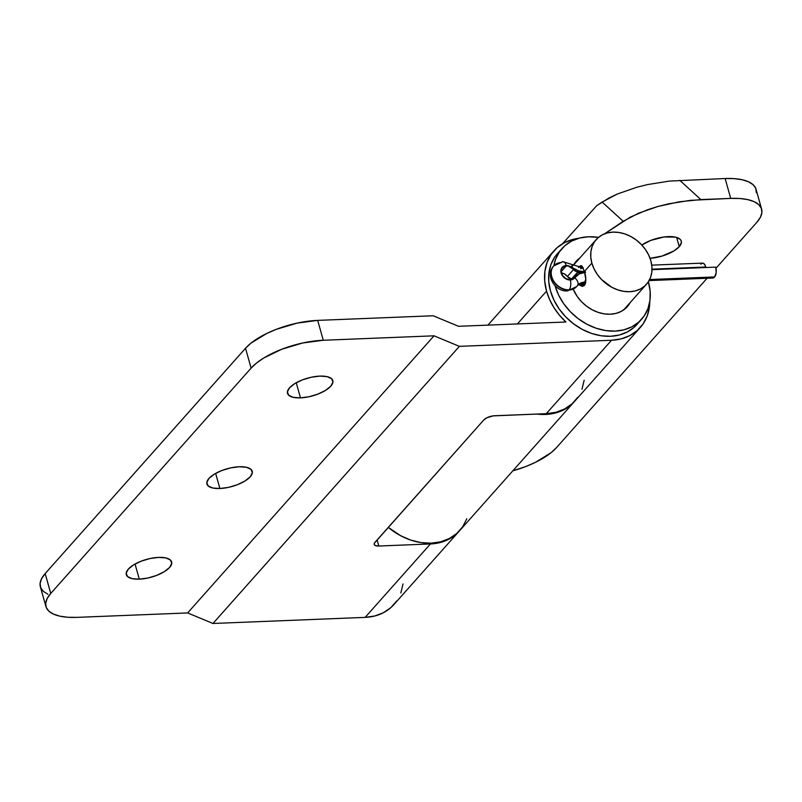 <?xml version="1.0" encoding="UTF-8"?>
<svg xmlns="http://www.w3.org/2000/svg" width="802" height="802" viewBox="0 0 802 802"><rect width="100%" height="100%" fill="white"/><g stroke="black" fill="none" stroke-linecap="round" stroke-linejoin="round"><path stroke-width="1.2" d="M300.489 397.862L296.239 382.744L300.489 397.862L309.131 396.719L317.923 394.093L325.532 390.384L330.805 386.163L332.94 382.063L331.597 378.714L327.005 376.619L319.838 376.108A23.539 9.203 -15.7 0 1 332.83 380.619A23.539 9.203 -15.7 0 1 323.427 391.597A23.539 9.203 -15.7 0 1 300.489 397.862A23.539 9.203 -15.7 0 1 287.507 393.361A23.539 9.203 -15.7 0 1 296.9 382.384A23.539 9.203 -15.7 0 1 319.838 376.108L311.206 377.251L302.404 379.877L294.795 383.587L289.522 387.817L287.397 391.917L288.73 395.266L293.332 397.351L300.489 397.862M219.898 488.508L215.638 473.391L219.898 488.508L228.53 487.365L237.322 484.739L244.931 481.03L250.204 476.809L252.339 472.709L250.996 469.36L246.404 467.265L239.237 466.754A23.539 9.203 -15.7 0 1 252.229 471.265A23.539 9.203 -15.7 0 1 242.826 482.233A23.539 9.203 -15.7 0 1 219.898 488.508A23.539 9.203 -15.7 0 1 206.906 484.007A23.539 9.203 -15.7 0 1 216.299 473.03A23.539 9.203 -15.7 0 1 239.237 466.754L230.605 467.897L221.813 470.523L214.194 474.233L208.921 478.463L206.796 482.563L208.129 485.912L212.73 487.997L219.898 488.508M139.297 579.154L135.047 564.037L139.297 579.154L147.929 578.011L156.721 575.385L164.33 571.676L169.603 567.455L171.738 563.355L170.405 560.007L165.803 557.911L158.636 557.4A23.539 9.203 -15.7 0 1 171.628 561.911A23.539 9.203 -15.7 0 1 162.225 572.879A23.539 9.203 -15.7 0 1 139.297 579.154A23.539 9.203 -15.7 0 1 126.305 574.643A23.539 9.203 -15.7 0 1 135.698 563.676A23.539 9.203 -15.7 0 1 158.636 557.4L150.004 558.543L141.212 561.169L133.593 564.879L128.32 569.109L126.195 573.209L127.528 576.558L132.13 578.643L139.297 579.154M579.866 257.963L573.45 265.161A34.185 26.867 -138.4 0 1 576.227 261.211L576.227 261.211A34.185 26.867 -138.4 0 1 579.866 257.973M546.543 291.136L517.38 323.948L546.543 291.136A57.724 45.363 -138.4 0 1 554.032 250.755A57.724 45.363 -138.4 0 1 578.603 238.314L573.189 239.337L564.518 242.635L557.089 247.708L551.205 254.374L547.094 262.384L544.899 271.407L544.718 281.121L546.543 291.136L549.581 299.487L553.911 307.557L559.405 315.136L565.911 322.003A57.724 45.363 -138.4 0 1 546.543 291.136M554.032 250.755L488.749 324.178A57.724 45.363 41.6 0 0 487.937 325.121A57.724 45.363 -138.4 0 1 488.057 324.96A57.724 45.363 -138.4 0 1 488.388 324.589L488.057 324.96M459.526 530.774L456.127 534.202L448.699 539.285L440.027 542.573L430.423 543.957L378.825 546.022A8.411 3.288 -15.7 0 1 374.183 544.408A8.411 3.288 -15.7 0 1 374.905 542.433L483.827 419.927A8.411 3.288 -15.7 0 1 494.654 415.747L546.262 413.682L611.545 340.259L621.149 338.885L629.821 335.587L637.249 330.514L643.134 323.848L647.244 315.838L649.44 306.815L649.79 301.602A57.724 45.363 -138.4 0 1 640.307 327.467A57.724 45.363 -138.4 0 1 611.545 340.259L459.376 346.354L611.545 340.259L546.262 413.682L493.15 415.887L486.984 417.722L483.827 419.927L374.374 543.185L374.223 544.538L375.306 545.53L378.825 546.022L430.423 543.957L365.141 617.38L212.961 623.475L459.376 346.354L434.042 335.817L459.376 346.354L212.961 623.475L187.638 612.939L434.042 335.817L323.276 340.259A56.04 21.905 -15.7 0 0 251.106 368.128L50.757 593.44L251.106 368.128L245.522 348.258L45.173 573.58L245.522 348.258A56.04 21.905 164.3 0 1 317.692 320.389L297.141 323.116L276.199 329.371L266.595 333.542L250.956 343.166L245.522 348.258L251.106 368.128L256.54 363.035L263.657 358.063L281.783 349.231L302.715 342.985L323.276 340.259L317.692 320.389L433.19 315.767L458.523 326.304L565.911 322.003L458.523 326.304L433.19 315.767L317.692 320.389L323.276 340.259L434.042 335.817L187.638 612.939L76.872 617.37L187.638 612.939L212.961 623.475L365.141 617.38A57.724 45.363 41.6 0 0 393.892 604.588L459.185 531.165A57.724 45.363 -138.4 0 1 430.423 543.957L365.141 617.38L374.734 615.996L383.416 612.708L390.835 607.625L396.719 600.959M400.84 592.959L403.035 583.926M45.955 606.643L40.371 586.773A56.04 21.905 164.3 0 1 45.173 573.58L50.757 593.44A56.04 21.905 -15.7 0 0 45.955 606.643A56.04 21.905 -15.7 0 0 76.872 617.37L67.729 617.259L59.819 616.157L53.453 614.101L48.862 611.174L46.245 607.495L45.684 603.204L47.208 598.452L50.757 593.44L45.173 573.58L41.624 578.593L40.1 583.335L40.661 587.635L43.278 591.315L47.869 594.242M577.841 397.271L571.956 403.937L564.538 409.01L555.856 412.308L546.262 413.682A57.724 45.363 41.6 0 0 575.014 400.89L640.307 327.467M627.324 306.645L627.324 306.645A34.185 26.867 -138.4 0 1 598.733 312.569A34.185 26.867 -138.4 0 1 573.25 289.281L577.35 296.66L581.6 301.783L586.623 306.224L592.227 309.803L598.192 312.389L604.307 313.883L610.312 314.224L615.996 313.402L621.139 311.447L625.53 308.439L630.121 302.655A34.185 26.867 -138.4 0 1 627.324 306.645L627.234 306.745M378.825 546.022L377.11 539.947L378.825 546.022M581.961 389.261L584.157 380.238M488.889 324.018L487.937 325.121M679.264 246.655A23.539 9.203 -15.7 0 1 650.051 258.304L662.041 256.069L673.991 250.886L679.264 246.655L681.389 242.555L681.159 240.76L680.056 239.207L675.454 237.121L664.076 236.981L650.863 240.379L641.821 245.021A23.539 9.203 -15.7 0 1 665.71 236.79A23.539 9.203 -15.7 0 1 681.279 241.121A23.539 9.203 -15.7 0 1 679.264 246.655L676.667 237.442L679.264 246.655M466.814 518.754L462.704 526.764L456.819 533.43L449.391 538.503L440.719 541.801L431.115 543.175L420.96 542.593L410.644 540.057L400.569 535.686L388.278 527.385A57.724 45.363 41.6 0 0 459.877 530.383L574.322 401.672A57.724 45.363 -138.4 0 1 536.779 414.063L545.571 414.464L555.164 413.08L563.846 409.792L571.265 404.709L574.673 401.281M730.712 198.395L739.855 198.505L747.765 199.608L754.131 201.663L758.722 204.59L761.339 208.269L761.9 212.56L760.376 217.312L756.827 222.324L716.026 268.209L756.827 222.324A56.04 21.905 -15.7 0 0 761.629 209.121A56.04 21.905 -15.7 0 0 730.712 198.395L725.128 178.525L669.259 181.102L647.475 184.6L636.818 187.257L617.37 194.004L609.109 197.914L596.678 205.713L562.483 243.768L596.678 205.713L602.132 202.054L623.214 221.302L638.452 213.242L657.901 206.495L668.557 203.848L690.342 200.35L730.712 198.395L700.868 199.588L679.785 180.35L700.868 199.588L679.474 201.773L657.901 206.495L647.765 209.663L630.192 217.162L604.528 233.843L623.214 221.302L602.132 202.054L617.37 194.004L636.818 187.257L647.475 184.6L669.259 181.102L725.128 178.525L730.712 198.395M707.083 278.264L556.478 447.636L551.044 452.729L535.405 462.363L525.801 466.533L512.849 470.814A56.04 21.905 -15.7 0 0 556.478 447.636L707.083 278.264M756.316 192.701L755.755 188.4L753.138 184.721L748.547 181.803L742.181 179.748L734.271 178.645L725.128 178.525A56.04 21.905 164.3 0 1 756.045 189.262L761.629 209.121M570.753 279.697A34.185 26.867 -138.4 0 1 570.683 278.825L570.753 279.697M624.808 309.051A34.185 26.867 41.6 0 0 625.51 307.838M559.826 251.267A53.243 41.834 41.6 0 0 557.38 253.733A53.243 41.834 41.6 0 0 548.949 272.83L551.024 270.495L548.949 272.83L548.789 281.783L550.493 291.026L553.981 300.189L559.134 308.93L565.751 316.91L573.57 323.818L582.292 329.401L591.595 333.432L601.109 335.757L610.472 336.289L619.324 335.005L627.324 331.968L634.161 327.276L639.585 321.121M553.831 265.823A53.243 41.834 -138.4 0 1 561.991 248.56A53.243 41.834 -138.4 0 1 598.472 237.392L588.467 236.76L579.615 238.034L571.625 241.081L564.778 245.773L559.365 251.928L555.575 259.317L553.831 265.823M648.377 281.763A53.243 41.834 -138.4 0 1 649.991 300.219L650.151 291.256L648.377 281.763M555.084 285.793L558.583 295.016L563.736 303.747L570.352 311.727L578.172 318.645L586.904 324.219L596.197 328.249L605.711 330.574L615.074 331.106L623.926 329.822L631.926 326.785L638.763 322.093L644.186 315.938L647.976 308.549L649.991 300.219A53.243 41.834 -138.4 0 1 641.56 319.306A53.243 41.834 -138.4 0 1 593.721 327.346A53.243 41.834 -138.4 0 1 555.084 285.793M557.52 253.582L554.753 257.111L550.964 264.49L548.949 272.83A53.243 41.834 41.6 0 0 579.956 328.088A53.243 41.834 41.6 0 0 636.958 324.489L641.56 319.306M575.255 263.146A34.185 26.867 41.6 0 0 574.142 263.998M552.738 267.287A15.408 12.11 41.6 0 0 554.423 282.124A15.408 12.11 41.6 0 0 569.109 289.803A15.408 12.11 -138.4 0 1 553.821 281.241A15.408 12.11 -138.4 0 1 553.751 265.913L553.52 266.174A15.408 12.11 41.6 0 0 553.591 281.502A15.408 12.11 41.6 0 0 568.879 290.063A15.408 12.11 41.6 0 0 576.558 286.655A15.408 12.11 -138.4 0 1 568.879 290.063A7.288 3.489 87.7 0 1 567.305 290.895A7.288 3.489 -92.3 0 0 568.879 290.063A15.408 12.11 -138.4 0 1 554.192 282.384A15.408 12.11 -138.4 0 1 552.508 267.537M585.58 272.339L579.305 273.893L574.633 277.813A7.288 4.491 36.2 0 1 577.54 285.462A7.288 4.491 36.2 0 1 577.36 285.682A15.408 12.11 -138.4 0 1 576.788 286.394A15.408 12.11 -138.4 0 1 569.109 289.803L569.109 289.803A15.408 12.11 41.6 0 0 576.778 286.404A15.408 12.11 41.6 0 0 577.36 285.682A7.288 4.491 -143.8 0 0 577.54 285.462A7.288 4.491 -143.8 0 0 574.633 277.813A8.13 6.386 -138.4 0 1 570.292 279.988A7.288 3.489 87.7 0 1 569.109 289.803A7.288 3.489 -92.3 0 0 570.292 279.988A8.13 6.386 -138.4 0 1 561.139 273.071A8.13 6.386 -138.4 0 1 566.242 265.582A7.288 3.489 -92.3 0 0 563.004 261.673A7.288 3.489 87.7 0 1 566.242 265.582L570.402 266.565L578.432 270.825L585.44 271.848M584.638 272.409A20.451 16.07 41.6 0 0 574.633 277.813L571.595 279.798L568.859 279.898L565.991 278.926L562.453 275.808L560.879 271.657L561.21 269.021L562.623 266.956L566.242 265.582A8.13 6.386 -138.4 0 1 571.696 267.367A7.288 0.571 -54.1 0 0 572.979 264.83L562.954 261.673L553.751 265.913A15.408 12.11 -138.4 0 1 561.43 262.495A7.288 3.489 87.7 0 1 563.004 261.673M575.305 275.577A7.85 6.165 -138.4 0 1 574.132 277.993A7.85 6.165 -138.4 0 1 570.222 279.738A7.85 6.165 -138.4 0 1 562.433 275.377A7.85 6.165 -138.4 0 1 562.402 267.567A7.85 6.165 -138.4 0 1 566.312 265.833L561.129 271.657L566.312 265.833A7.85 6.165 -138.4 0 1 573.6 269.492L567.375 276.49A5.604 4.401 41.6 0 0 571.535 279.036L567.375 276.49A7.85 6.165 41.6 0 0 561.34 272.88L564.037 273.733L567.375 276.49L573.6 269.492L568.287 266.023L565.009 266.023L562.022 268.068L561.129 271.698L562.653 275.698L566.062 278.715L570.222 279.738L573.57 278.535L575.305 275.577A5.604 4.401 -138.4 0 1 576.147 273.853A5.604 4.401 -138.4 0 1 578.944 272.61L584.638 272.379L577.64 272.85L571.866 279.457L575.305 275.577M651.745 265.141L702.522 263.116A7.288 3.489 -92.3 0 1 705.81 267.026L652.006 269.181L705.81 267.026L705.339 267.547L705.399 265.833L703.645 263.447L702.281 263.136L700.768 264.199M578.292 272.68L578.803 272.109L584.508 271.888L578.803 272.109A5.604 4.401 -138.4 0 1 573.6 269.492L575.986 271.457L578.803 272.109L578.292 272.68M715.775 267.126L651.996 269.683L715.775 267.126L716.186 272.68L714.592 276.951A7.288 3.489 -92.3 0 0 715.775 267.126M713.078 278.003L714.361 277.211L649.51 279.808L714.361 277.211A7.288 3.489 -92.3 0 1 712.848 278.033L649.089 280.59M582.603 283.246A7.288 3.489 -92.3 0 0 584.177 282.424L585.721 282.114L584.177 282.424A13.173 10.346 41.6 0 0 577.741 285.201A13.173 10.346 41.6 0 1 584.177 282.424A7.288 3.489 87.7 0 1 582.653 283.246L585.54 283.136M649.63 279.547L714.592 276.951L649.63 279.547M576.668 286.525A15.408 12.11 41.6 0 1 576.558 286.655L577.841 285.081A13.173 10.346 -138.4 0 1 584.407 282.164A7.288 3.489 -92.3 0 0 585.791 279.086A7.288 3.489 87.7 0 1 584.407 282.164A13.173 10.346 -138.4 0 0 577.851 285.071A13.173 10.346 -138.4 0 0 577.6 285.372L582.653 283.246M571.786 265.873A7.288 0.571 125.9 0 1 572.979 264.83A7.288 0.571 125.9 0 1 571.696 267.367A20.451 16.07 41.6 0 0 584.498 271.858M580.638 268.76A7.288 3.489 87.7 0 1 582.162 267.928A7.288 3.489 87.7 0 1 583.325 268.299A7.288 3.489 -92.3 0 0 582.212 267.928L582.984 267.537M578.402 284.57L584.478 285.352C586.272 282.043 586.252 277.422 584.397 271.497L585.801 279.256L584.758 284.981M584.397 271.497L581.941 266.023L579.204 266.625L581.65 268.459L579.204 266.625L580.989 265.592L582.142 266.234L584.397 271.497L591.856 263.096L584.397 271.497M584.478 285.352L582.432 286.434L578.432 284.59M650.833 260.74A33.624 26.426 -138.4 0 1 646.472 284.259A33.624 26.426 -138.4 0 1 616.267 289.342A33.624 26.426 -138.4 0 1 591.856 263.096L590.793 257.262L590.904 251.607L592.177 246.344L594.573 241.683L598.001 237.803L602.322 234.846L607.385 232.921L612.969 232.119L618.883 232.47L624.898 233.943L630.763 236.49L636.277 240.019L641.209 244.379L645.389 249.422L648.638 254.946L650.833 260.74L651.906 266.575L651.795 272.229L650.522 277.492L648.126 282.154L644.698 286.033L640.367 288.991L635.314 290.905L629.72 291.717L623.806 291.367L617.801 289.893L611.926 287.347L601.48 279.457L597.31 274.414L594.061 268.891L591.856 263.096A33.624 26.426 -138.4 0 1 596.217 239.577A33.624 26.426 -138.4 0 1 626.432 234.495A33.624 26.426 -138.4 0 1 650.833 260.74M578.573 267.517L579.204 266.625L578.523 267.507M585.35 283.778L583.756 284.329L581.199 283.417L585.36 283.788M557.38 253.733L561.991 248.56M553.52 266.174C544.869 275.297 555.154 292.008 567.355 290.895L576.558 286.655M570.984 279.657L576.147 273.853M572.979 264.83L583.154 267.888M623.685 309.893L646.392 284.359M573.46 265.171L596.217 239.577"/></g></svg>
